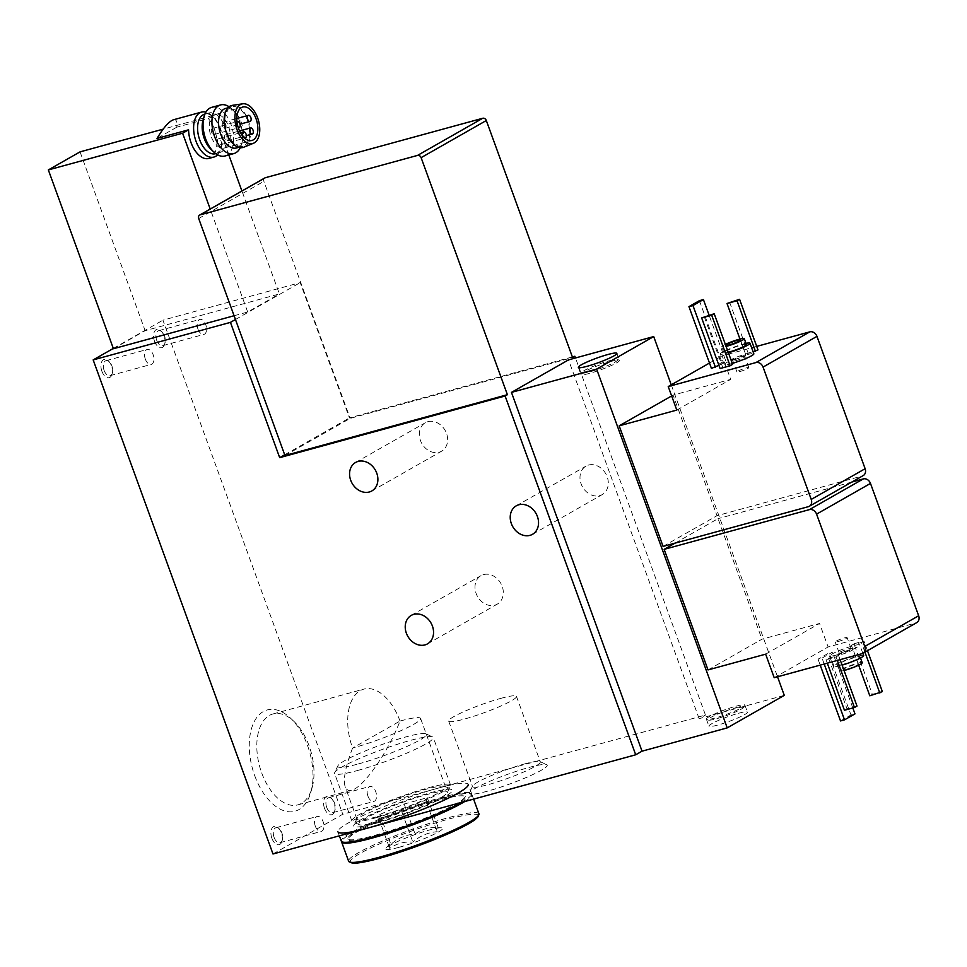 <?xml version="1.0" encoding="UTF-8"?>
<svg xmlns="http://www.w3.org/2000/svg" width="967" height="967" viewBox="0 0 967 967"><rect width="100%" height="100%" fill="white"/><g stroke="black" fill="none" stroke-linecap="round" stroke-linejoin="round"><path stroke-width="0.73" stroke-dasharray="4.83 3.63" d="M217.599 154.841A23.329 13.212 74.7 0 0 220.996 148.507A23.329 13.212 74.7 0 0 212.063 115.847A23.329 13.212 74.7 0 0 205.911 112.112M173.359 119.799C176.32 119.134 177.457 121.6 176.78 127.185L208.34 118.554A23.329 13.212 -105.3 0 1 216.898 142.101A23.329 13.212 -105.3 0 1 208.896 158.443M400.012 721.056A47.117 26.701 74.7 0 0 363.87 689.108A47.117 26.701 74.7 0 0 352.604 748.059C345.461 766.553 342.983 779.45 345.171 786.775C346.319 789.858 348.495 790.982 351.674 790.136C363.278 787.718 387.755 752.725 400.012 721.056L352.604 748.059A47.117 5.584 -20 0 0 398.513 731.741A47.117 5.584 -20 0 0 420.585 718.445A47.117 5.584 -20 0 0 400.012 721.056M261.706 772.923A47.117 26.701 74.7 0 0 297.836 804.87A47.117 26.701 74.7 0 0 312.148 787.561A47.117 26.701 74.7 0 0 294.101 721.575A47.117 26.701 74.7 0 0 272.972 713.96A47.117 26.701 74.7 0 0 261.706 772.923M176.78 127.185L157.029 138.438M208.34 118.554L214.323 115.146L163.157 129.143M738.498 713.283A20.488 2.43 160 0 1 747.443 712.147A20.488 2.43 160 0 1 729.021 721.442A20.488 2.43 160 0 1 708.944 726.169A20.488 2.43 160 0 1 718.541 720.391A20.488 2.43 160 0 1 738.498 713.283M376.647 823.122A52.52 6.213 -20 0 0 430.315 803.831A52.52 6.213 -20 0 0 451.807 789.543A52.52 6.213 -20 0 0 400.942 802.235A52.52 6.213 -20 0 0 353.813 825.214A52.52 6.213 -20 0 0 376.647 823.122M529.13 767.423A41.472 4.908 160 0 1 546.754 764.679A41.472 4.908 160 0 1 509.947 783.923A41.472 4.908 160 0 1 469.382 792.843A41.472 4.908 160 0 1 529.13 767.423M272.996 853.982L342.765 814.238L705.463 715.048L575.498 357.971M784.285 695.37L699.117 718.662L705.463 715.048M708.025 669.926L761.936 639.211L819.545 623.461L828.115 646.983L915.785 623.014A6.298 5.137 -119.7 0 0 916.764 622.603M675.063 543.128L718.046 518.638L761.936 639.211M663.072 546.403L716.982 515.701L862.262 475.969A6.298 5.137 -119.7 0 0 863.241 475.559M671.654 395.938L673.092 395.128L716.982 515.701M671.255 384.83L777.528 676.791M284.963 455.53L350.163 418.385L572.597 357.56M572.367 356.944L349.438 417.913L300.205 282.63L162.927 320.174L342.765 814.238M284.697 454.792L349.438 417.913M483.585 574.591A16.391 13.369 60.3 0 1 501.535 584.769A16.391 13.369 60.3 0 1 497.268 604.133A16.391 13.369 60.3 0 1 477.541 596.506A16.391 13.369 60.3 0 1 481.034 575.643A16.391 13.369 60.3 0 1 483.585 574.591M588.577 465.042A16.391 13.369 60.3 0 1 606.527 475.22A16.391 13.369 60.3 0 1 602.26 494.572A16.391 13.369 60.3 0 1 582.533 486.945A16.391 13.369 60.3 0 1 586.038 466.094A16.391 13.369 60.3 0 1 588.577 465.042M427.922 421.672A16.391 13.369 60.3 0 1 445.872 431.85A16.391 13.369 60.3 0 1 441.605 451.202A16.391 13.369 60.3 0 1 421.878 443.575A16.391 13.369 60.3 0 1 425.371 422.724A16.391 13.369 60.3 0 1 427.922 421.672M235.452 319.509L300.205 282.63M113.429 348.736L145.135 330.678L279.403 293.956L241.919 190.982M234.087 315.738L247.685 312.015L279.403 293.956M113.32 348.434L162.927 320.174M101.898 371.268A9.452 5.355 74.7 0 0 107.325 377.638A9.452 5.355 74.7 0 0 112.027 374.205A9.452 5.355 74.7 0 0 108.401 360.969A9.452 5.355 74.7 0 0 102.067 361.114A9.452 5.355 74.7 0 0 101.898 371.268M154.539 341.291A9.452 5.355 74.7 0 0 159.954 347.661A9.452 5.355 74.7 0 0 164.656 344.228A9.452 5.355 74.7 0 0 161.042 330.98A9.452 5.355 74.7 0 0 154.708 331.125A9.452 5.355 74.7 0 0 154.539 341.291M271.884 838.28A9.452 5.355 74.7 0 0 277.299 844.65A9.452 5.355 74.7 0 0 282.001 841.217A9.452 5.355 74.7 0 0 278.375 827.982A9.452 5.355 74.7 0 0 272.041 828.127A9.452 5.355 74.7 0 0 271.884 838.28M324.513 808.303A9.452 5.355 74.7 0 0 329.94 814.673A9.452 5.355 74.7 0 0 334.642 811.24A9.452 5.355 74.7 0 0 331.016 797.993A9.452 5.355 74.7 0 0 324.682 798.138A9.452 5.355 74.7 0 0 324.513 808.303M254.708 775.631A52.52 29.759 74.7 0 0 284.794 811.011A52.52 29.759 74.7 0 0 310.915 791.961A52.52 29.759 74.7 0 0 290.813 718.421A52.52 29.759 74.7 0 0 255.614 719.23A52.52 29.759 74.7 0 0 254.708 775.631M718.904 365.333L725.903 361.344L709.089 315.157M711.434 368.391L721.902 362.432L725.903 361.344M739.96 339.066L745.424 354.067L753.16 351.964M745.424 354.067L757.983 349.885M720.064 368.524L732.623 364.341M732.273 363.387A15.762 1.861 160 0 1 731.1 363.725A15.762 1.861 160 0 1 724.21 364.595A15.762 1.861 160 0 1 731.596 360.147A15.762 1.861 160 0 1 746.947 354.696A15.762 1.861 160 0 1 753.837 353.813M756.714 346.391L722.144 355.844L730.701 379.366L673.092 395.128M709.488 363.048L722.144 355.844M676.803 410.081L730.701 379.366M851.867 482.05L718.046 518.638M765.646 654.163L819.545 623.461M774.204 677.698L828.115 646.983M824.198 664.027L822.047 658.092L818.034 659.18L828.501 653.221L850.972 714.976L854.985 713.888M822.047 658.092L832.502 652.121L828.501 653.221M837.325 660.437L836.056 656.931L826.036 659.675L828.562 658.225L846.983 708.811L857.004 706.067M836.056 656.931L838.582 655.481L828.562 658.225M864.933 652.133L861.416 642.475L851.395 645.219L853.934 643.78L872.343 694.354L882.363 691.623M861.416 642.475L863.954 641.036L853.934 643.78M837.059 654.864A15.762 1.861 -20 0 0 852.423 649.413A15.762 1.861 -20 0 0 859.796 644.965A15.762 1.861 -20 0 0 844.36 648.603A15.762 1.861 -20 0 0 830.182 655.747A15.762 1.861 -20 0 0 837.059 654.864M264.837 177.928A3.155 2.575 -119.7 0 0 263.882 181.349L350.163 418.385M699.117 718.662L568.536 359.869M746.004 343.382A15.762 1.861 -20 0 0 729.444 348.845A15.762 1.861 -20 0 0 720.367 354.007A15.762 1.861 -20 0 0 727.244 353.136A15.762 1.861 -20 0 0 728.417 352.798M746.427 344.518A11.979 1.414 -20 0 0 734.69 347.286A11.979 1.414 -20 0 0 723.92 352.713A11.979 1.414 -20 0 0 728.236 352.29M725.359 344.385A11.979 1.414 -20 0 0 721.769 346.839A11.979 1.414 -20 0 0 726.096 346.404M739.682 371.606A6.346 0.749 -20 0 0 745.871 369.418A6.346 0.749 -20 0 0 748.845 367.617A6.346 0.749 -20 0 0 742.62 369.092A6.346 0.749 -20 0 0 736.914 371.969A6.346 0.749 -20 0 0 739.682 371.606M735.706 360.691A6.346 0.749 -20 0 0 744.856 356.799A6.346 0.749 -20 0 0 744.868 356.702A6.346 0.749 -20 0 0 738.643 358.165A6.346 0.749 -20 0 0 732.938 361.042A6.346 0.749 -20 0 0 733.01 361.114A6.346 0.749 -20 0 0 735.706 360.691M734.412 359.7A7.881 0.931 -20 0 0 745.775 354.865A7.881 0.931 -20 0 0 745.787 354.744A7.881 0.931 -20 0 0 738.063 356.569A7.881 0.931 -20 0 0 730.979 360.135A7.881 0.931 -20 0 0 731.064 360.22A7.881 0.931 -20 0 0 734.412 359.7M500.725 698.392A36.069 4.267 160 0 1 516.475 696.385A36.069 4.267 160 0 1 484.044 712.739A36.069 4.267 160 0 1 448.676 721.068A36.069 4.267 160 0 1 465.574 710.89A36.069 4.267 160 0 1 500.725 698.392M524.585 763.93A36.069 4.267 160 0 1 539.912 761.549A36.069 4.267 160 0 1 540.335 761.936A36.069 4.267 160 0 1 507.893 778.29A36.069 4.267 160 0 1 472.537 786.606A36.069 4.267 160 0 1 472.609 786.038A36.069 4.267 160 0 1 524.585 763.93M326.725 807.445A7.748 4.388 74.7 0 0 332.672 812.691A7.748 4.388 74.7 0 0 335.029 809.85A7.748 4.388 74.7 0 0 332.056 798.996A7.748 4.388 74.7 0 0 328.587 797.739A7.748 4.388 74.7 0 0 326.725 807.445M367.956 796.167A7.748 4.388 74.7 0 0 373.903 801.413A7.748 4.388 74.7 0 0 376.09 792.783A7.748 4.388 74.7 0 0 369.817 786.473A7.748 4.388 74.7 0 0 367.956 796.167M274.096 837.422A7.748 4.388 74.7 0 0 280.031 842.68A7.748 4.388 74.7 0 0 282.388 839.839A7.748 4.388 74.7 0 0 279.427 828.985A7.748 4.388 74.7 0 0 275.946 827.728A7.748 4.388 74.7 0 0 274.096 837.422M315.315 826.144A7.748 4.388 74.7 0 0 321.262 831.402A7.748 4.388 74.7 0 0 323.462 822.772A7.748 4.388 74.7 0 0 317.176 816.45A7.748 4.388 74.7 0 0 315.315 826.144M704.181 316.499L722.603 367.073M729.553 302.042L747.962 352.629M699.419 300.677L721.902 362.432M862.238 662.721A11.979 1.414 -20 0 0 850.501 665.489A11.979 1.414 -20 0 0 839.731 670.917A11.979 1.414 -20 0 0 844.046 670.494M847.019 669.079A7.881 0.931 -20 0 0 854.695 666.348A7.881 0.931 -20 0 0 858.394 664.124A7.881 0.931 -20 0 0 850.67 665.949A7.881 0.931 -20 0 0 843.587 669.515A7.881 0.931 -20 0 0 847.019 669.079M842.825 664.377A11.979 1.414 -20 0 0 854.49 660.219A11.979 1.414 -20 0 0 860.098 656.847A11.979 1.414 -20 0 0 848.361 659.603A11.979 1.414 -20 0 0 837.591 665.042A11.979 1.414 -20 0 0 842.825 664.377M863.652 655.553A15.762 1.861 -20 0 0 848.204 659.192A15.762 1.861 -20 0 0 834.038 666.336A15.762 1.861 -20 0 0 840.915 665.453A15.762 1.861 -20 0 0 842.1 665.127M841.677 654.381A7.881 0.931 -20 0 0 849.352 651.649A7.881 0.931 -20 0 0 853.039 649.425A7.881 0.931 -20 0 0 852.954 649.341A7.881 0.931 -20 0 0 845.315 651.238A7.881 0.931 -20 0 0 838.244 654.695A7.881 0.931 -20 0 0 838.232 654.816A7.881 0.931 -20 0 0 841.677 654.381M841.919 652.507A6.346 0.749 -20 0 0 848.107 650.308A6.346 0.749 -20 0 0 851.081 648.519A6.346 0.749 -20 0 0 851.008 648.446A6.346 0.749 -20 0 0 844.856 649.981A6.346 0.749 -20 0 0 839.163 652.761A6.346 0.749 -20 0 0 839.151 652.858A6.346 0.749 -20 0 0 841.919 652.507M837.942 641.58A6.346 0.749 -20 0 0 844.131 639.392A6.346 0.749 -20 0 0 847.104 637.591A6.346 0.749 -20 0 0 840.879 639.066A6.346 0.749 -20 0 0 835.174 641.931A6.346 0.749 -20 0 0 837.942 641.58M869.804 695.805L872.343 694.354M851.395 645.219L858.66 665.175M867.472 650.682L863.954 641.036M844.445 710.249L846.983 708.811M826.036 659.675L827.305 663.169M840.105 659.675L838.582 655.481M852.834 707.965L832.502 652.121M840.516 720.935L850.972 714.976M818.034 659.18L820.197 665.115M156.751 340.42A7.748 4.388 74.7 0 0 162.698 345.678A7.748 4.388 74.7 0 0 165.043 342.838A7.748 4.388 74.7 0 0 162.081 331.983A7.748 4.388 74.7 0 0 158.612 330.726A7.748 4.388 74.7 0 0 156.751 340.42M197.981 329.155A7.748 4.388 74.7 0 0 203.928 334.401A7.748 4.388 74.7 0 0 206.116 325.77A7.748 4.388 74.7 0 0 199.831 319.448A7.748 4.388 74.7 0 0 197.981 329.155M104.11 370.409A7.748 4.388 74.7 0 0 110.057 375.667A7.748 4.388 74.7 0 0 112.414 372.815A7.748 4.388 74.7 0 0 109.44 361.972A7.748 4.388 74.7 0 0 105.971 360.715A7.748 4.388 74.7 0 0 104.11 370.409M145.34 359.132A7.748 4.388 74.7 0 0 151.287 364.39A7.748 4.388 74.7 0 0 153.475 355.759A7.748 4.388 74.7 0 0 147.202 349.438A7.748 4.388 74.7 0 0 145.34 359.132M247.685 312.015L210.214 209.041M228.804 154.95L214.323 115.146M80.056 151.867L145.135 330.678M215.411 153.717A20.488 11.604 74.7 0 0 221.636 146.198A20.488 11.604 74.7 0 0 213.792 117.503A20.488 11.604 74.7 0 0 204.605 114.191M210.806 149.16A20.488 11.604 74.7 0 0 219.993 152.46A20.488 11.604 74.7 0 0 225.782 129.638A20.488 11.604 74.7 0 0 209.186 112.946A20.488 11.604 74.7 0 0 202.961 120.464M224.997 156.001A25.215 14.287 74.7 0 0 232.128 127.91A25.215 14.287 74.7 0 0 211.688 107.361M240.275 147.661A25.215 14.287 74.7 0 0 241.532 144.313A25.215 14.287 74.7 0 0 231.875 109.005A25.215 14.287 74.7 0 0 229.082 106.757M236.383 147.987A20.488 11.604 74.7 0 0 242.608 140.457A20.488 11.604 74.7 0 0 234.763 111.773A20.488 11.604 74.7 0 0 225.577 108.461M227.003 132.358A20.488 11.604 74.7 0 0 242.717 146.247A20.488 11.604 74.7 0 0 248.507 123.425A20.488 11.604 74.7 0 0 231.911 106.733A20.488 11.604 74.7 0 0 227.003 132.358M243.853 147.189A21.745 12.329 74.7 0 0 249.196 123.232A21.745 12.329 74.7 0 0 232.406 105.343M377.529 816.547A47.117 5.584 -20 0 0 423.437 800.229A47.117 5.584 -20 0 0 445.509 786.933A47.117 5.584 -20 0 0 444.965 786.413A47.117 5.584 -20 0 0 399.323 797.799A47.117 5.584 -20 0 0 357.041 818.42A47.117 5.584 -20 0 0 356.956 819.158A47.117 5.584 -20 0 0 377.529 816.547M735.73 707.771A19.231 2.272 160 0 1 744.082 707.01A19.231 2.272 160 0 1 726.833 715.423A19.231 2.272 160 0 1 708.207 720.064A19.231 2.272 160 0 1 716.076 714.831A19.231 2.272 160 0 1 735.73 707.771M735.935 706.236A20.488 2.43 160 0 1 744.88 705.1A20.488 2.43 160 0 1 744.844 705.414A20.488 2.43 160 0 1 726.459 714.383A20.488 2.43 160 0 1 706.611 719.327A20.488 2.43 160 0 1 706.369 719.11A20.488 2.43 160 0 1 715.967 713.332A20.488 2.43 160 0 1 735.935 706.236M610.479 361.561A20.488 2.43 160 0 1 619.194 360.195A20.488 2.43 160 0 1 619.424 360.425A20.488 2.43 160 0 1 601.003 369.708A20.488 2.43 160 0 1 580.925 374.434A20.488 2.43 160 0 1 580.962 374.12A20.488 2.43 160 0 1 610.479 361.561M609.415 360.739A19.231 2.272 160 0 1 617.587 359.47A19.231 2.272 160 0 1 600.531 368.391A19.231 2.272 160 0 1 581.711 372.525A19.231 2.272 160 0 1 609.415 360.739M225.662 147.455A17.333 9.827 74.7 0 0 228.901 127.499A17.333 9.827 74.7 0 0 215.206 114.565A17.333 9.827 74.7 0 0 210.298 133.881A17.333 9.827 74.7 0 0 224.356 147.999A17.333 9.827 74.7 0 0 225.662 147.455M227.438 140.771A3.155 1.789 74.7 0 0 228.031 137.133A3.155 1.789 74.7 0 0 225.541 134.788A3.155 1.789 74.7 0 0 224.646 138.293A3.155 1.789 74.7 0 0 227.209 140.868A3.155 1.789 74.7 0 0 227.438 140.771M220.464 144.736A3.155 1.789 74.7 0 0 221.056 141.109A3.155 1.789 74.7 0 0 218.566 138.764A3.155 1.789 74.7 0 0 217.672 142.27A3.155 1.789 74.7 0 0 220.222 144.845A3.155 1.789 74.7 0 0 220.464 144.736M243.382 136.891A3.155 1.789 74.7 0 0 244.276 137.797M225.251 128.164A3.155 1.789 74.7 0 0 225.843 124.538A3.155 1.789 74.7 0 0 223.353 122.193A3.155 1.789 74.7 0 0 222.458 125.698A3.155 1.789 74.7 0 0 225.009 128.273A3.155 1.789 74.7 0 0 225.251 128.164M214.311 134.401A3.155 1.789 74.7 0 0 214.904 130.775A3.155 1.789 74.7 0 0 212.414 128.418A3.155 1.789 74.7 0 0 211.519 131.935A3.155 1.789 74.7 0 0 214.07 134.498A3.155 1.789 74.7 0 0 214.311 134.401M236.988 121.842A3.155 1.789 74.7 0 0 236.492 124.779A3.155 1.789 74.7 0 0 238.208 127.511M398.972 847.334A30.255 3.578 -20 0 0 430.931 835.754A30.255 3.578 -20 0 0 441.762 827.849A30.255 3.578 -20 0 0 415.351 834.448A30.255 3.578 -20 0 0 386.123 848.095A30.255 3.578 -20 0 0 398.972 847.334M427.317 797.69L426.205 801.752L401.946 812.135L378.81 818.469L379.922 814.407L404.182 804.012L427.317 797.69L438.22 827.655C429.481 827.027 421.769 829.13 415.085 833.989C406.019 834.678 397.945 838.147 390.837 844.372L389.677 843.973L389.713 848.434C396.458 843.562 404.17 841.459 412.861 842.112C419.908 835.899 427.994 832.442 437.108 831.717C436.48 827.619 436.854 826.265 438.22 827.655L441.762 827.849M464.656 801.57A69.334 8.207 -20 0 0 471.932 794.56A69.334 8.207 -20 0 0 405.826 809.887A69.334 8.207 -20 0 0 341.569 841.508M438.921 813.332A62.408 7.385 -20 0 0 465.417 796.929A62.408 7.385 -20 0 0 404.242 811.325A62.408 7.385 -20 0 0 348.132 839.622A62.408 7.385 -20 0 0 375.377 836.153A62.408 7.385 -20 0 0 378.967 835.15M375.063 835.27A62.408 7.385 -20 0 0 435.863 813.658A62.408 7.385 -20 0 0 465.091 796.046A62.408 7.385 -20 0 0 403.928 810.443A62.408 7.385 -20 0 0 347.806 838.74A62.408 7.385 -20 0 0 375.063 835.27M461.247 802.501A69.334 8.207 -20 0 0 471.606 793.677A69.334 8.207 -20 0 0 403.65 809.681A69.334 8.207 -20 0 0 341.291 841.109M471.606 793.677L468.221 784.358A69.334 8.207 -20 0 0 400.253 800.362A69.334 8.207 -20 0 0 337.906 831.789L339.369 835.826M379.366 821.575A47.117 5.584 -20 0 0 447.25 792.698A47.117 5.584 -20 0 0 401.16 802.84A47.117 5.584 -20 0 0 359.325 824.706A47.117 5.584 -20 0 0 379.366 821.575M374.809 818.094A52.52 6.213 -20 0 0 450.477 785.905A52.52 6.213 -20 0 0 450.574 785.083A52.52 6.213 -20 0 0 399.105 797.195A52.52 6.213 -20 0 0 351.879 821.007A52.52 6.213 -20 0 0 352.484 821.575A52.52 6.213 -20 0 0 374.809 818.094M357.5 770.518A52.52 6.213 -20 0 0 408.666 752.326A52.52 6.213 -20 0 0 433.264 737.507A52.52 6.213 -20 0 0 432.66 736.939A52.52 6.213 -20 0 0 381.796 749.63A52.52 6.213 -20 0 0 334.667 772.609A52.52 6.213 -20 0 0 334.57 773.431A52.52 6.213 -20 0 0 357.5 770.518M358.382 763.942A47.117 5.584 -20 0 0 406.539 746.621A47.117 5.584 -20 0 0 425.818 733.808A47.117 5.584 -20 0 0 380.176 745.194A47.117 5.584 -20 0 0 337.894 765.816A47.117 5.584 -20 0 0 358.382 763.942M378.81 818.469L389.713 848.434M401.946 812.135L412.861 842.112M379.922 814.407L390.837 844.372M404.182 804.012L415.085 833.989M426.205 801.752L437.108 831.717M808.352 506.672L862.262 475.969M861.875 653.716L915.785 623.014M198.694 218.494L263.882 181.349M478.23 815.725A68.077 8.062 -20 0 0 383.307 842.221A68.077 8.062 -20 0 0 379.946 858.176M478.931 813.767A69.334 8.207 -20 0 0 410.963 829.771A69.334 8.207 -20 0 0 348.616 861.198M297.836 804.87L351.674 790.136M272.972 713.96L363.87 689.108M427.499 643.865L497.268 604.133M411.277 615.387L481.034 575.643M532.491 534.316L602.26 494.572M516.269 505.826L586.038 466.094M371.836 490.946L441.605 451.202M355.614 462.456L425.371 422.724M724.21 364.595L720.367 354.007M723.92 352.713L721.769 346.839M748.845 367.617L744.868 356.702M736.914 371.969L732.938 361.042M744.856 356.799L745.775 354.865M733.01 361.114L731.064 360.22M745.787 354.744L740.432 340.046M730.979 360.135L725.625 345.437M294.101 721.575L290.813 718.421M312.148 787.561L310.915 791.961M448.676 721.068L472.537 786.606M516.475 696.385L540.335 761.936M472.609 786.038L469.382 792.843M539.912 761.549L546.754 764.679M332.056 798.996L331.016 797.993M335.029 809.85L334.642 811.24M332.672 812.691L373.903 801.413M328.587 797.739L369.817 786.473M279.427 828.985L278.375 827.982M282.388 839.839L282.001 841.217M280.031 842.68L321.262 831.402M275.946 827.728L317.176 816.45M860.521 657.983L860.098 656.847M839.731 670.917L837.591 665.042M862.842 653.317L859.796 644.965M834.038 666.336L830.182 655.747M858.394 664.124L853.039 649.425M843.587 669.515L838.232 654.816M839.163 652.761L838.244 654.695M851.008 648.446L852.954 649.341M851.081 648.519L847.104 637.591M839.151 652.858L835.174 641.931M162.081 331.983L161.042 330.98M165.043 342.838L164.656 344.228M162.698 345.678L203.928 334.401M158.612 330.726L199.831 319.448M109.44 361.972L108.401 360.969M112.414 372.815L112.027 374.205M110.057 375.667L151.287 364.39M105.971 360.715L147.202 349.438M213.792 117.503L212.063 115.847M221.636 146.198L220.996 148.507M215.714 153.632L219.993 152.46M204.907 114.118L209.186 112.946M234.763 111.773L231.875 109.005M242.608 140.457L241.532 144.313M238.728 147.347L242.717 146.247M227.922 107.82L231.911 106.733M357.041 818.42L353.813 825.214M444.965 786.413L451.807 789.543M445.509 786.933L420.585 718.445M356.956 819.158L345.171 786.775M744.082 707.01L744.844 705.414M708.207 720.064L706.611 719.327M706.369 719.11L708.944 726.169M744.88 705.1L747.443 712.147M578.351 367.375L580.925 374.434M616.861 353.366L619.424 360.425M581.711 372.525L580.962 374.12M617.587 359.47L619.194 360.195M224.356 147.999L251.904 140.469M215.206 114.565L242.765 107.023M227.209 140.868L246.355 135.634M225.541 134.788L239.538 130.956M220.222 144.845L244.663 138.16M218.566 138.764L240.457 132.769M225.009 128.273L240.021 124.163M223.353 122.193L236.818 118.506M214.07 134.498L238.317 127.874M212.414 128.418L236.975 121.697M389.665 843.973L386.123 848.095M473.588 799.117L471.932 794.56M465.417 796.929L465.091 796.046M348.132 839.622L347.806 838.74M447.25 792.698L450.477 785.905M359.325 824.706L352.484 821.575M450.574 785.083L433.264 737.507M351.879 821.007L334.57 773.431M337.894 765.816L334.667 772.609M425.818 733.808L432.66 736.939"/><path stroke-width="1.45" d="M205.911 112.112A23.329 13.212 74.7 0 0 201.607 112.075A23.329 13.212 74.7 0 0 196.023 141.255A23.329 13.212 74.7 0 0 213.912 157.065A23.329 13.212 74.7 0 0 217.599 154.841M213.912 157.065L208.896 158.443A23.329 13.212 -105.3 0 1 191.019 142.62A23.329 13.212 -105.3 0 1 188.589 129.808L157.029 138.438C163.483 127.668 168.923 121.455 173.359 119.799L201.607 112.075M163.157 129.143L80.056 151.867L48.35 169.926L113.429 348.736L234.087 315.738M210.214 209.041L182.606 133.216L48.35 169.926M182.606 133.216L188.589 129.808M635.706 754.78L505.112 395.999L279.681 457.657L230.436 322.374L93.17 359.905L272.996 853.982L635.706 754.78L642.04 751.178L727.208 727.885L784.285 695.37L777.528 676.791M664.148 549.353L708.025 669.926L765.646 654.163L774.204 677.698L861.875 653.716A6.298 5.137 -119.7 0 0 862.854 653.317A6.298 5.137 -119.7 0 0 864.74 646.464L816.571 514.13A6.298 5.137 -119.7 0 0 809.427 509.621L664.148 549.353L675.063 543.128M668.233 386.546L676.803 410.081L619.182 425.831L663.072 546.403L808.352 506.672A6.298 5.137 -119.7 0 0 809.331 506.273A6.298 5.137 -119.7 0 0 811.228 499.419L763.06 367.085A6.298 5.137 -119.7 0 0 755.904 362.577L668.233 386.546L709.488 363.048M619.182 425.831L671.654 395.938M727.208 727.885L596.627 369.092L653.704 336.576L671.255 384.83M505.112 395.999L507.397 394.693L421.116 157.657A3.155 2.575 -119.7 0 0 417.551 155.409L200.121 214.867A3.155 2.575 -119.7 0 0 198.694 218.494L284.963 455.53L507.397 394.693M421.116 157.657L486.316 120.524L572.597 357.56L574.882 356.255L572.367 356.944M279.681 457.657L284.697 454.792M607.917 354.502A20.488 2.43 160 0 1 616.861 353.366A20.488 2.43 160 0 1 598.44 362.649A20.488 2.43 160 0 1 578.351 367.375A20.488 2.43 160 0 1 587.948 361.598A20.488 2.43 160 0 1 607.917 354.502M642.04 751.178L511.458 392.384L596.627 369.092M653.704 336.576L568.536 359.869L511.458 392.384M358.165 461.404A16.391 13.369 60.3 0 1 376.115 471.582A16.391 13.369 60.3 0 1 371.836 490.946A16.391 13.369 60.3 0 1 352.121 483.319A16.391 13.369 60.3 0 1 355.614 462.456A16.391 13.369 60.3 0 1 358.165 461.404M518.82 504.774A16.391 13.369 60.3 0 1 536.77 514.952A16.391 13.369 60.3 0 1 532.491 534.316A16.391 13.369 60.3 0 1 512.776 526.689A16.391 13.369 60.3 0 1 516.269 505.826A16.391 13.369 60.3 0 1 518.82 504.774M413.828 614.335A16.391 13.369 60.3 0 1 431.778 624.513A16.391 13.369 60.3 0 1 427.499 643.865A16.391 13.369 60.3 0 1 407.772 636.238A16.391 13.369 60.3 0 1 411.277 615.387A16.391 13.369 60.3 0 1 413.828 614.335M575.498 357.971L574.882 356.255M230.436 322.374L235.452 319.509M93.17 359.905L113.32 348.434M715.435 367.303L692.964 305.536L688.951 306.636L711.434 368.391L718.904 365.333M753.16 351.964L757.983 349.885L739.574 299.299L727.015 303.493L739.96 339.066M730.085 365.78L732.623 364.341L714.202 313.755L701.655 317.938L720.064 368.524L730.085 365.78L711.676 315.206L701.655 317.938M728.417 352.798A15.762 1.861 -20 0 0 749.981 343.225L753.837 353.813A15.762 1.861 160 0 1 732.273 363.387M809.331 506.273L863.241 475.559A6.298 5.137 -119.7 0 0 865.127 468.717L816.958 336.371A6.298 5.137 -119.7 0 0 809.814 331.862L756.714 346.391M842.1 665.127A15.762 1.861 -20 0 0 863.652 655.553L862.842 653.317L916.764 622.603A6.298 5.137 -119.7 0 0 918.65 615.761L870.481 483.415A6.298 5.137 -119.7 0 0 863.338 478.907L851.867 482.05M486.316 120.524A3.155 2.575 -119.7 0 0 482.738 118.264L265.321 177.723A3.155 2.575 -119.7 0 0 264.837 177.928L199.637 215.073M749.981 343.225A15.762 1.861 -20 0 0 746.004 343.382M728.236 352.29A11.979 1.414 -20 0 0 729.142 352.048A11.979 1.414 -20 0 0 740.819 347.902A11.979 1.414 -20 0 0 746.427 344.518L744.288 338.643A11.979 1.414 -20 0 0 737.301 339.816A11.979 1.414 -20 0 0 725.359 344.385M726.096 346.404A11.979 1.414 -20 0 0 727.003 346.174A11.979 1.414 -20 0 0 738.679 342.016A11.979 1.414 -20 0 0 744.288 338.643M725.77 345.533A7.881 0.931 -20 0 0 729.07 344.989A7.881 0.931 -20 0 0 736.745 342.27A7.881 0.931 -20 0 0 740.432 340.046A7.881 0.931 -20 0 0 733.312 341.641A7.881 0.931 -20 0 0 725.673 345.255M711.676 315.206L714.202 313.755M755.445 351.335L737.035 300.749L727.015 303.493M737.035 300.749L739.574 299.299M709.089 315.157L703.42 299.577L699.419 300.677L688.951 306.636M692.964 305.536L703.42 299.577M844.046 670.494A11.979 1.414 -20 0 0 844.965 670.252A11.979 1.414 -20 0 0 856.629 666.106A11.979 1.414 -20 0 0 862.238 662.721L860.521 657.983M858.66 665.175L869.804 695.805L882.363 691.623L867.472 650.682M879.825 693.061L864.933 652.133M827.305 663.169L844.445 710.249L854.465 707.518L857.004 706.067L840.105 659.675M854.465 707.518L837.325 660.437M820.197 665.115L840.516 720.935L844.517 719.847L854.985 713.888L852.834 707.965M844.517 719.847L824.198 664.027M241.919 190.982L228.804 154.95M204.907 114.118L204.605 114.191A20.488 11.604 74.7 0 0 199.71 139.828A20.488 11.604 74.7 0 0 215.411 153.717L215.714 153.632M229.082 106.757A25.215 14.287 74.7 0 0 220.573 104.932L211.688 107.361A25.215 14.287 74.7 0 0 204.037 116.62L202.961 120.464A20.488 11.604 74.7 0 0 204.279 138.571A20.488 11.604 74.7 0 0 210.806 149.16L213.695 151.928A25.215 14.287 74.7 0 0 224.997 156.001L233.881 153.572A25.215 14.287 74.7 0 0 240.275 147.661M204.037 116.62A25.215 14.287 74.7 0 0 205.657 138.897A25.215 14.287 74.7 0 0 213.695 151.928M220.573 104.932A25.215 14.287 74.7 0 0 214.541 136.468A25.215 14.287 74.7 0 0 233.881 153.572M227.922 107.82L225.577 108.461A20.488 11.604 74.7 0 0 220.681 134.087A20.488 11.604 74.7 0 0 236.383 147.987L238.728 147.347M242.717 103.82L232.406 105.343A21.745 12.329 74.7 0 0 226.375 132.721A21.745 12.329 74.7 0 0 243.853 147.189L253.499 143.249A20.488 11.604 74.7 0 0 258.527 120.682A20.488 11.604 74.7 0 0 242.717 103.82A20.488 11.604 74.7 0 0 237.024 129.614A20.488 11.604 74.7 0 0 253.499 143.249M253.221 139.925A17.333 9.827 74.7 0 0 256.46 119.956A17.333 9.827 74.7 0 0 242.765 107.023A17.333 9.827 74.7 0 0 237.858 126.339A17.333 9.827 74.7 0 0 251.904 140.469A17.333 9.827 74.7 0 0 253.221 139.925M252.496 133.917A3.155 1.789 74.7 0 0 253.076 130.291A3.155 1.789 74.7 0 0 250.586 127.934A3.155 1.789 74.7 0 0 249.704 131.452A3.155 1.789 74.7 0 0 252.254 134.014A3.155 1.789 74.7 0 0 252.496 133.917M244.276 137.797A3.155 1.789 74.7 0 0 245.28 137.991A3.155 1.789 74.7 0 0 245.509 137.894A3.155 1.789 74.7 0 0 246.101 134.256A3.155 1.789 74.7 0 0 243.611 131.911A3.155 1.789 74.7 0 0 242.536 133.845A3.155 1.789 74.7 0 0 243.382 136.891M250.296 121.322A3.155 1.789 74.7 0 0 250.888 117.684A3.155 1.789 74.7 0 0 248.398 115.339A3.155 1.789 74.7 0 0 247.504 118.844A3.155 1.789 74.7 0 0 250.054 121.419A3.155 1.789 74.7 0 0 250.296 121.322M238.208 127.511A3.155 1.789 74.7 0 0 239.115 127.644A3.155 1.789 74.7 0 0 239.357 127.547A3.155 1.789 74.7 0 0 239.949 123.921A3.155 1.789 74.7 0 0 237.459 121.564A3.155 1.789 74.7 0 0 236.988 121.842M341.569 841.508A69.334 8.207 -20 0 0 341.617 841.991A69.334 8.207 -20 0 0 371.896 838.147A69.334 8.207 -20 0 0 464.656 801.57M378.967 835.15A62.408 7.385 -20 0 0 438.921 813.332M339.369 835.826L341.291 841.109A69.334 8.207 -20 0 0 371.57 837.265A69.334 8.207 -20 0 0 461.247 802.501M337.906 831.789A69.334 8.207 -20 0 0 368.185 827.945A69.334 8.207 -20 0 0 435.742 803.928A69.334 8.207 -20 0 0 468.221 784.358M755.904 362.577L809.814 331.862M811.228 499.419L865.127 468.717M763.06 367.085L816.958 336.371M809.427 509.621L863.338 478.907M816.571 514.13L870.481 483.415M864.74 646.464L918.65 615.761M417.551 155.409L482.738 118.264M200.121 214.867L265.321 177.723M379.946 858.176A68.077 8.062 -20 0 0 445.086 835.101A68.077 8.062 -20 0 0 478.23 815.725M378.883 857.354A69.334 8.207 -20 0 0 446.44 833.336A69.334 8.207 -20 0 0 478.931 813.767L478.339 816.511L475.099 819.581C470.421 823.026 462.48 827.293 451.275 832.382C427.837 842.789 404.037 851.395 379.85 858.212C366.505 861.851 357.331 863.507 352.339 863.18L348.616 861.198A69.334 8.207 -20 0 0 378.883 857.354M246.355 135.634L252.254 134.014M239.538 130.956L250.586 127.934M244.663 138.16L245.28 137.991M240.457 132.769L243.611 131.911M240.021 124.163L250.054 121.419M236.818 118.506L248.398 115.339M238.317 127.874L239.115 127.644M478.931 813.767L473.588 799.117M348.616 861.198L341.617 841.991"/></g></svg>
